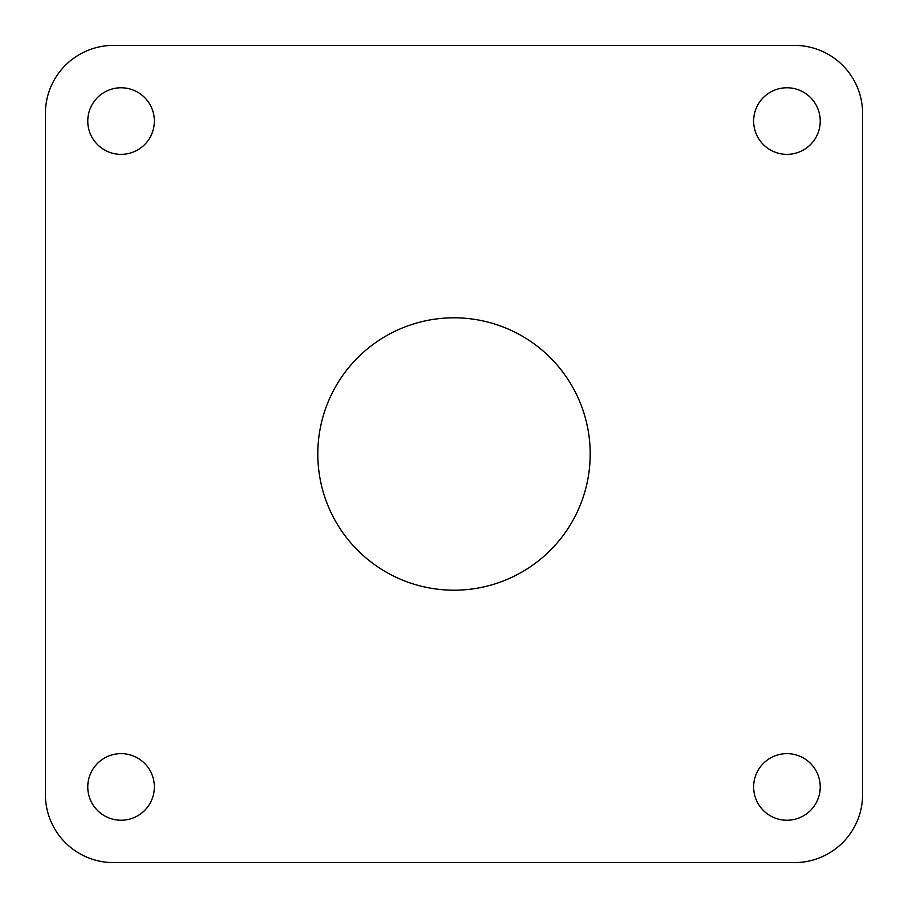 <?xml version="1.0" encoding="UTF-8"?>
<svg xmlns="http://www.w3.org/2000/svg" width="908" height="908" viewBox="0 0 908 908"><rect width="100%" height="100%" fill="white"/><g stroke="black" fill="none" stroke-linecap="round" stroke-linejoin="round"><path stroke-width="1.36" d="M87.77 786.93A33.29 33.29 0 0 1 121.07 753.64A33.29 33.29 0 0 1 154.36 786.93A33.29 33.29 0 0 1 121.07 820.23A33.29 33.29 0 0 1 87.77 786.93M794.5 45.4L113.5 45.4A68.1 68.1 0 0 0 45.4 113.5L45.4 794.5A68.1 68.1 0 0 0 113.5 862.6L794.5 862.6A68.1 68.1 0 0 0 862.6 794.5L862.6 113.5A68.1 68.1 0 0 0 794.5 45.4M820.23 786.93A33.29 33.29 0 0 1 786.93 820.23A33.29 33.29 0 0 1 753.64 786.93A33.29 33.29 0 0 1 786.93 753.64A33.29 33.29 0 0 1 820.23 786.93M753.64 121.07A33.29 33.29 0 0 1 786.93 87.77A33.29 33.29 0 0 1 820.23 121.07A33.29 33.29 0 0 1 786.93 154.36A33.29 33.29 0 0 1 753.64 121.07M154.36 121.07A33.29 33.29 0 0 1 121.07 154.36A33.29 33.29 0 0 1 87.77 121.07A33.29 33.29 0 0 1 121.07 87.77A33.29 33.29 0 0 1 154.36 121.07M590.2 454A136.2 136.2 0 0 0 454 317.8A136.2 136.2 0 0 0 317.8 454A136.2 136.2 0 0 0 454 590.2A136.2 136.2 0 0 0 590.2 454"/></g></svg>
